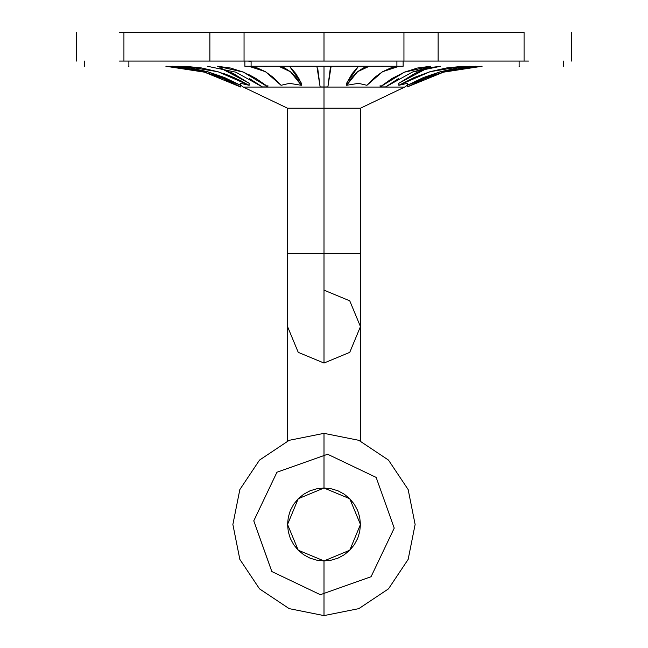 <?xml version="1.0" encoding="UTF-8"?>
<svg xmlns="http://www.w3.org/2000/svg" width="648" height="648" viewBox="0 0 648 648"><rect width="100%" height="100%" fill="white"/><g stroke="black" fill="none" stroke-linecap="round" stroke-linejoin="round"><path stroke-width="0.97" d="M324 363.05L298.226 352.374L287.55 326.6L298.226 352.374L324 363.05L349.774 352.374L360.45 326.6L349.774 352.374L324 363.05L324 253.7L324 363.05M407.317 85.244L404.708 87.075L360.45 108.216L324 108.216L324 86.954L327.904 86.905L330.318 68.048L331.16 66.25L327.904 86.905L324 87.075L404.708 87.075L324 87.075L324 108.216L360.45 108.216L360.45 253.7L324 253.7L360.45 253.7L360.45 326.6L349.774 300.826L324 290.15M320.371 594.678L271.796 571.552L253.797 520.846L276.923 472.27L324 455.56L324 488.025L349.774 498.701L360.45 524.475L349.774 550.249L324 560.925L324 593.39L320.371 594.678L324 593.39L324 615.6L324 560.925L331.112 560.228L337.948 558.147L344.25 554.785L349.774 550.249L354.31 544.725L357.672 538.423L359.753 531.587L360.45 524.475L359.753 517.363L357.672 510.527L354.31 504.225L349.774 498.701L344.25 494.165L337.948 490.803L331.112 488.722L324 488.025L316.888 488.722L310.052 490.803L303.75 494.165L298.226 498.701L293.69 504.225L290.328 510.527L288.247 517.363L287.55 524.475L288.247 531.587L290.328 538.423L293.69 544.725L298.226 550.249L303.75 554.785L310.052 558.147L316.888 560.228L324 560.925L298.226 550.249L287.55 524.475L298.226 498.701L324 488.025L324 433.35L324 455.56L327.629 454.272L376.204 477.398L394.203 528.104L371.077 576.68L324 593.39L371.077 576.68L394.203 528.104L376.204 477.398L327.629 454.272L276.923 472.27L253.797 520.846L267.381 559.127L271.796 571.552L320.371 594.678M298.76 78.222L299.311 79.202M523.997 61.042L403.923 61.042L438.145 61.042L438.145 32.4L403.923 32.4L403.923 61.042L244.077 61.042L244.077 32.4L244.077 61.042L324 61.042L324 32.4L119.507 32.4M119.507 61.042L209.855 61.042L209.855 32.4L209.855 61.042L124.003 61.042M324 86.954L324 66.25L324 86.954L320.096 86.905L324 86.954M324 108.216L324 253.7L324 108.216L287.55 108.216L324 108.216M230.907 72.365L236.382 75.184M233.539 73.67L249.116 83.244L249.116 85.325L218.036 71.725L184.866 66.25L201.585 67.935L218.036 71.725L233.896 77.533L249.116 85.325L240.683 83.349L240.683 86.905L240.683 83.349L249.116 85.325L249.116 83.244L219.81 67.7L236.309 75.144M301.409 83.244L289.535 66.25L295.909 73.678L301.409 83.244L301.409 85.325L301.409 83.244M240.683 85.244L243.292 87.075L324 87.075L243.292 87.075L287.55 108.216L287.55 253.7L324 253.7L287.55 253.7L287.55 440.956M166.212 66.25L167.152 66.282M204.606 72.139L223.09 78.457L240.562 86.832M481.934 66.25L462.38 68.064L443.264 72.171L424.91 78.457L407.317 86.905L407.317 85.325L407.317 86.905L443.264 72.171L481.934 66.25M519.518 66.25L519.048 66.25M524.062 61.042L524.062 32.4L438.145 32.4L438.145 61.042L528.493 61.042M244.077 61.042L209.855 61.042L244.077 61.042M358.466 66.25L346.591 83.244L346.591 85.325L358.506 83.349L366.938 85.325L358.506 83.349L346.591 85.325L352.01 77.485L357.639 71.677L363.406 67.927L369.303 66.25L357.639 71.677L346.591 85.325L346.591 83.244L352.091 73.678L358.466 66.25M428.207 67.692L398.885 83.244L398.885 85.325L407.317 83.349L407.317 85.325L407.317 83.349L398.885 85.325L414.218 77.485L430.142 71.677L446.448 67.927L463.134 66.25L430.142 71.677L398.885 85.325L398.885 83.244L414.518 73.645L428.207 67.692M411.691 75.144L417.142 72.333M289.494 83.349L301.409 85.325L289.494 83.349L281.062 85.325L273.391 77.485L265.429 71.677L257.272 67.927L248.929 66.25L265.429 71.677L281.062 85.325L289.494 83.349M316.84 66.25L320.096 86.905L317.69 68.064M278.697 66.25L284.61 67.935L290.426 71.725L296.031 77.533L301.409 85.325L290.426 71.725L278.697 66.25M412.371 72.114L426.4 68.048L440.737 66.25L412.395 72.098L385.673 86.905L380.149 86.905L404.465 72.171L430.612 66.25L417.393 68.064L404.465 72.171L392.048 78.457L380.149 86.905L380.149 85.18L380.149 86.905L385.673 86.905L398.739 78.408M399.071 66.25L390.704 67.935L382.482 71.725L374.552 77.533L366.938 85.325L382.482 71.725L399.071 66.25M407.357 86.881L408.264 86.378M443.58 72.082L462.502 68.048L481.796 66.25M475.462 66.25L457.723 67.935L440.284 71.725L423.46 77.533L407.317 85.325L440.284 71.725L475.462 66.25M414.461 73.67L417.093 72.365M248.54 74.415L255.952 78.457L265.777 85.244M240.683 86.905L222.977 78.408L204.476 72.098L185.498 68.048L166.066 66.25L204.476 72.098L240.683 86.954L204.525 72.155L165.904 66.25M240.683 85.325L224.427 77.485L207.53 71.677L190.228 67.927L172.538 66.25L207.53 71.677L240.683 85.325M249.342 78.457L262.327 86.905L235.791 72.171L207.36 66.25M262.327 86.905L267.851 86.905L267.851 85.18L267.851 86.905L255.879 78.408L243.365 72.098L230.534 68.048L217.388 66.25L243.365 72.098L267.851 86.905L262.327 86.905M247.447 61.042L251.1 61.285M384.037 66.25L381.777 66.639L384.037 66.25M469.865 66.25L463.49 66.639L469.865 66.25M482.096 66.25L443.475 72.155L407.317 86.905M241.275 81.024L237.727 79.275M230.55 76.124L224.443 73.807M177.746 66.25L184.51 66.639L177.746 66.25M263.031 66.25L266.223 66.639L263.031 66.25M251.1 66.25L403.161 66.25L251.1 66.25L251.1 61.042L251.1 66.25L244.839 66.25L251.1 66.25M128.952 66.25L128.482 66.25M396.9 61.042L396.9 66.25L396.9 61.042M403.161 61.042L403.161 66.25L403.161 61.042M244.839 61.042L244.839 66.25L244.839 61.042M124.003 32.4L403.923 32.4L324 32.4L324 61.042L403.923 61.042L403.923 32.4L523.997 32.4M324 433.35L289.13 440.284L259.565 460.04L239.809 489.605L232.875 524.475L239.809 559.346L259.565 588.91L289.13 608.666L324 615.6L358.871 608.666L388.436 588.91L408.191 559.346L415.125 524.475L408.191 489.605L388.436 460.04L358.871 440.284L324 433.35M123.938 32.4L123.938 61.042M360.45 440.956L360.45 326.6M519.145 61.042L519.145 66.25M563.525 61.042L563.525 66.25M84.475 61.042L84.475 66.25M128.855 61.042L128.855 66.25M571.342 61.042L571.342 32.4M76.658 61.042L76.658 32.4"/></g></svg>
